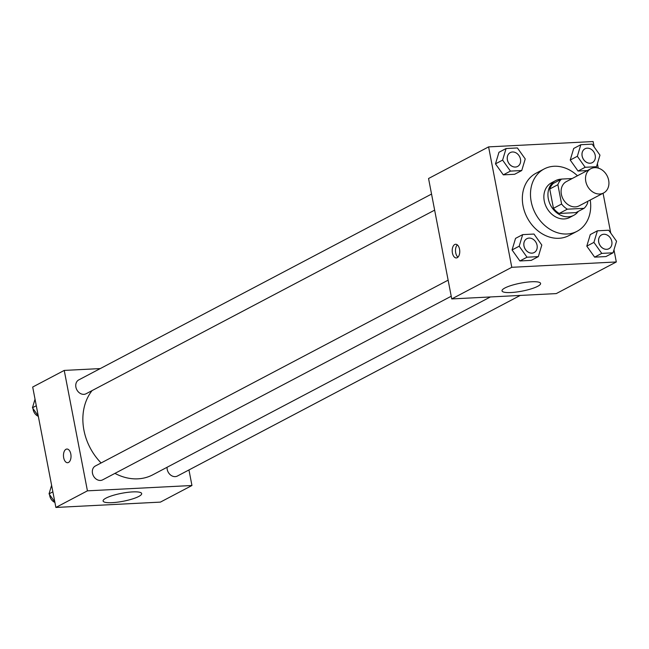 <?xml version="1.0" encoding="UTF-8"?>
<svg xmlns="http://www.w3.org/2000/svg" width="649" height="649" viewBox="0 0 649 649"><rect width="100%" height="100%" fill="white"/><g stroke="black" fill="none" stroke-linecap="round" stroke-linejoin="round"><path stroke-width="0.97" d="M585.796 181.42A13.71 11.09 -117.8 0 1 590.841 168.708A13.71 11.09 -117.8 0 1 607.042 175.668A13.71 11.09 -117.8 0 1 603.619 192.964A13.71 11.09 -117.8 0 1 585.796 181.42M603.619 192.964L579.192 205.83A13.71 11.09 -117.8 0 1 561.369 194.286A13.71 11.09 -117.8 0 1 566.415 181.574L590.841 168.708M584.084 208.321L575.939 212.612L559.178 213.472L567.323 209.181L584.084 208.321A18.61 15.065 -117.8 0 0 587.726 202.691L587.491 201.458M572.191 178.532L561.523 179.075A18.61 15.065 -117.8 0 0 557.88 184.714L561.596 204.021A18.61 15.065 -117.8 0 0 567.323 209.181M557.88 184.714L549.735 189.005A18.61 15.065 -117.8 0 1 553.386 183.367L561.523 179.075M549.735 189.005L553.459 208.313L561.596 204.021M559.178 213.472A18.61 15.065 -117.8 0 1 553.459 208.313M561.369 179.165A19.584 15.844 62.2 0 0 561.044 179.173A19.584 15.844 62.2 0 0 555.536 180.665A19.584 15.844 62.2 0 0 550.644 205.376A19.584 15.844 62.2 0 0 573.789 215.314A19.584 15.844 62.2 0 0 578.324 211.355M573.789 215.314L569.717 217.456A19.584 15.844 -117.8 0 1 544.26 200.971A19.584 15.844 -117.8 0 1 551.463 182.807L555.536 180.665M590.233 200.014A35.249 28.524 -117.8 0 1 577.018 231.32A35.249 28.524 -117.8 0 1 531.198 201.636A35.249 28.524 -117.8 0 1 544.162 168.951A35.249 28.524 -117.8 0 1 577.456 175.757M577.018 231.32L568.881 235.603A35.249 28.524 -117.8 0 1 523.053 205.92A35.249 28.524 -117.8 0 1 536.025 173.234L544.162 168.951M594.168 146.99L593.121 141.547L488.592 146.885L511.785 267.299L616.307 261.961L613.97 249.808M610.75 233.088L603.075 193.248M598.232 168.091L597.388 163.71M506.082 148.532L498.959 152.28L495.479 163.856L503.308 174.857L514.625 174.281L521.747 170.525L525.236 158.948L517.399 147.948L506.082 148.532L502.602 160.108L510.43 171.109L521.747 170.525M580.823 144.711L573.7 148.467L570.22 160.043L578.048 171.044L587.304 170.573L578.048 171.044L585.171 167.288L596.488 166.712L599.968 155.135L592.139 144.135L580.823 144.711L577.342 156.287L585.171 167.288M597.404 230.809L590.282 234.565L586.793 246.141L594.63 257.142L605.939 256.566L613.07 252.81L616.55 241.233L608.721 230.233L597.404 230.809L593.916 242.385L601.753 253.386L613.07 252.81M522.664 234.63L515.541 238.378L512.061 249.954L519.89 260.955L531.207 260.379L538.329 256.623L541.81 245.046L533.981 234.046L522.664 234.63L519.184 246.206L527.012 257.207L538.329 256.623M488.592 146.885L428.551 178.507L451.745 298.929L556.266 293.591L616.307 261.961M531.515 281.763A19.648 4.048 -10.9 0 1 540.593 283.426A19.648 4.048 -10.9 0 1 522.072 291.125A19.648 4.048 -10.9 0 1 502.018 290.857A19.648 4.048 -10.9 0 1 511.599 285.365A19.648 4.048 -10.9 0 1 531.515 281.763M451.745 298.929L511.785 267.299M454.714 244.519A6.855 3.772 87.1 0 1 455.63 244.259A6.855 3.772 87.1 0 1 459.743 250.912A6.855 3.772 87.1 0 1 456.328 257.945A6.855 3.772 87.1 0 1 452.288 252.145A6.855 3.772 87.1 0 1 454.714 244.519M457.318 244.86A6.855 3.772 -92.9 0 0 455.509 251.122A6.855 3.772 -92.9 0 0 457.943 257.174M101.114 462.956A52.95 42.85 -117.8 0 1 83.932 430.214A52.95 42.85 -117.8 0 1 92.077 390.593M490.401 296.95L152.775 474.808A52.95 42.85 -117.8 0 1 114.938 473.381M448.126 280.165L95.362 465.99A7.837 6.336 62.2 0 0 93.407 475.871A7.837 6.336 62.2 0 0 102.664 479.846L451.225 296.236M434.643 210.138L86.09 393.748A7.837 6.336 -117.8 0 1 75.901 387.153A7.837 6.336 -117.8 0 1 78.789 379.892L431.544 194.067M520.255 295.425L177.404 476.033A7.837 6.336 -117.8 0 1 167.223 469.438A7.837 6.336 -117.8 0 1 167.077 467.272M64.235 370.417L87.428 490.839L191.95 485.501L160.408 502.115L55.879 507.453L32.693 387.039L64.235 370.417L100.254 368.583M191.95 485.501L188.956 469.949M106.006 498.116A19.648 4.048 -10.9 0 1 127.326 492.388A19.648 4.048 -10.9 0 1 141.677 493.565A19.648 4.048 -10.9 0 1 123.156 501.263A19.648 4.048 -10.9 0 1 103.102 500.996A19.648 4.048 -10.9 0 1 106.006 498.116M55.879 507.453L87.428 490.839M66.896 449.035A6.855 3.772 -92.9 0 0 63.683 457.756A6.855 3.772 87.1 0 1 66.896 449.035A6.855 3.772 87.1 0 1 71.009 455.687A6.855 3.772 87.1 0 1 67.593 462.721A6.855 3.772 87.1 0 1 63.683 457.756A6.855 3.772 -92.9 0 0 67.593 462.721M51.612 485.29L49.032 493.865L54.832 502.01M49.032 493.865L52.869 491.845M54.914 502.431A7.837 6.336 -117.8 0 1 49.738 495.763A7.837 6.336 -117.8 0 1 49.6 494.668M35.03 399.192L32.45 407.767L38.25 415.912M32.45 407.767L36.295 405.747M38.332 416.334A7.837 6.336 -117.8 0 1 33.164 409.665A7.837 6.336 -117.8 0 1 33.018 408.57M523.962 245.963A7.837 6.336 -117.8 0 1 526.85 238.694A7.837 6.336 -117.8 0 1 526.866 238.686A7.837 6.336 -117.8 0 1 536.139 242.653A7.837 6.336 -117.8 0 1 534.176 252.542A7.837 6.336 -117.8 0 1 534.143 252.558A7.837 6.336 -117.8 0 1 523.962 245.963M515.541 238.378L512.061 249.954L519.184 246.206M512.061 249.954L519.89 260.955L527.012 257.207M519.89 260.955L531.207 260.379M534.143 252.558L534.176 252.542A7.837 6.336 -117.8 0 1 523.994 245.947A7.837 6.336 -117.8 0 1 526.883 238.678L526.85 238.694M608.916 248.721A7.837 6.336 -117.8 0 1 598.735 242.126A7.837 6.336 -117.8 0 1 601.615 234.865A7.837 6.336 -117.8 0 1 610.879 238.84A7.837 6.336 -117.8 0 1 608.916 248.721L608.884 248.737A7.837 6.336 -117.8 0 1 608.884 248.737A7.837 6.336 -117.8 0 1 598.702 242.142A7.837 6.336 -117.8 0 1 601.582 234.881A7.837 6.336 -117.8 0 1 601.599 234.873M590.282 234.565L586.793 246.141L593.916 242.385M586.793 246.141L594.63 257.142L601.753 253.386M594.63 257.142L605.939 256.566M517.602 166.444L517.569 166.46A7.837 6.336 -117.8 0 1 517.569 166.46A7.837 6.336 -117.8 0 1 507.38 159.865A7.837 6.336 -117.8 0 1 510.268 152.596A7.837 6.336 -117.8 0 1 510.284 152.588L510.301 152.58A7.837 6.336 -117.8 0 1 519.557 156.555A7.837 6.336 -117.8 0 1 517.602 166.444A7.837 6.336 -117.8 0 1 507.413 159.849A7.837 6.336 -117.8 0 1 510.301 152.58M498.959 152.28L495.479 163.856L502.602 160.108M495.479 163.856L503.308 174.857L510.43 171.109M503.308 174.857L514.625 174.281M582.121 156.044A7.837 6.336 -117.8 0 1 585 148.783A7.837 6.336 -117.8 0 1 585.017 148.775A7.837 6.336 -117.8 0 1 594.297 152.742A7.837 6.336 -117.8 0 1 592.334 162.623A7.837 6.336 -117.8 0 1 592.302 162.639A7.837 6.336 -117.8 0 1 582.121 156.044M573.7 148.467L570.22 160.043L577.342 156.287M570.22 160.043L578.048 171.044M594.679 167.669L596.488 166.712M592.302 162.639L592.334 162.623A7.837 6.336 -117.8 0 1 582.153 156.028A7.837 6.336 -117.8 0 1 585.033 148.767L585 148.783"/></g></svg>
